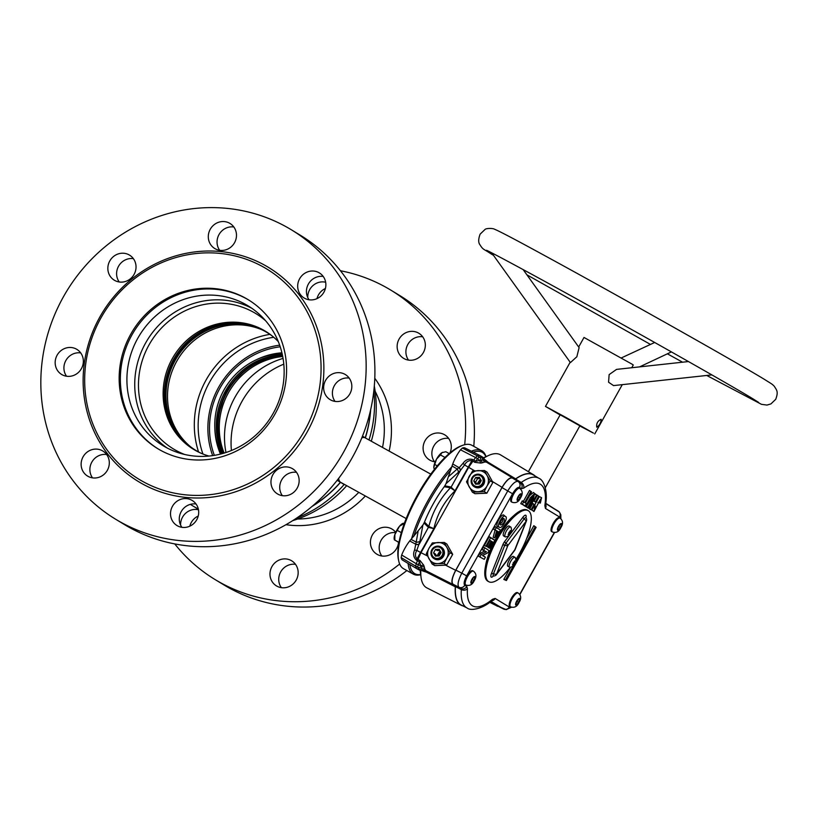 <?xml version="1.0" encoding="UTF-8"?>
<svg xmlns="http://www.w3.org/2000/svg" width="818" height="818" viewBox="0 0 818 818"><rect width="100%" height="100%" fill="white"/><g stroke="black" fill="none" stroke-linecap="round" stroke-linejoin="round"><path stroke-width="1.23" d="M198.334 509.021A117.884 111.514 121.2 0 1 196.422 507.998A117.884 111.514 121.2 0 1 192.782 505.882L196.402 508.08A117.884 111.514 -58.8 0 0 198.375 509.246A117.884 111.514 121.2 0 1 196.524 508.152A117.884 111.514 121.2 0 1 196.463 508.121M365.278 437.896A25.399 8.221 119 0 0 365.186 437.845A25.399 8.221 119 0 0 361.791 437.886A25.399 8.221 119 0 1 365.217 437.855L365.237 437.804A117.884 111.514 -58.8 0 0 370.462 410.605M192.782 505.882A117.884 111.514 121.2 0 1 190.359 504.369M312.64 505.923A117.884 111.514 -58.8 0 0 340.411 482.242L337.18 480.278M245.451 304.316A81.831 77.413 121.2 0 1 247.977 305.779A81.831 77.413 121.2 0 1 272.506 414.562A81.831 77.413 121.2 0 1 165.614 447.17A81.831 77.413 121.2 0 1 163.089 445.698A81.831 77.413 121.2 0 1 138.559 336.914A81.831 77.413 121.2 0 1 245.451 304.316A81.831 77.413 121.2 0 1 273.263 413.223A81.831 77.413 121.2 0 1 165.614 447.17A81.831 77.413 121.2 0 1 137.792 338.253A81.831 77.413 121.2 0 1 245.451 304.316M184.612 454.46A79.234 74.959 121.2 0 1 175.942 450.401A79.234 74.959 121.2 0 1 173.498 448.98A79.234 74.959 121.2 0 1 149.745 343.642A79.234 74.959 121.2 0 1 253.243 312.077A79.234 74.959 121.2 0 1 255.697 313.499A79.234 74.959 121.2 0 1 265.686 320.82M167.066 447.947A81.831 77.413 121.2 0 1 147.168 340.329A81.831 77.413 121.2 0 1 251.811 308.274M362.497 436.147L365.237 437.804M340.687 482.334A25.399 8.221 119 0 1 340.585 482.283A25.399 8.221 119 0 1 340.493 482.231A25.399 8.221 119 0 1 338.683 478.336A25.399 8.221 119 0 0 340.441 482.191L340.411 482.242M190.901 447.057A69.193 65.45 121.2 0 1 178.027 359.051A69.193 65.45 121.2 0 1 262.026 329.828M194.612 449.961A69.121 65.389 121.2 0 1 174.306 358.09A69.121 65.389 121.2 0 1 264.5 330.728A69.121 65.389 121.2 0 1 266.31 331.771M201.269 453.325A68.845 65.133 121.2 0 1 197.976 451.628A68.845 65.133 121.2 0 1 174.571 359.992A68.845 65.133 121.2 0 1 265.144 331.433A68.845 65.133 121.2 0 1 272.374 336.126M278.345 341.679A69.131 65.399 -58.8 0 0 265.39 331.198A69.131 65.399 -58.8 0 0 263.253 329.961A69.131 65.399 -58.8 0 0 172.956 357.497A69.131 65.399 -58.8 0 0 193.672 449.409A69.131 65.399 -58.8 0 0 195.809 450.646A69.131 65.399 -58.8 0 0 208.958 456.055M266.014 331.576A69.131 65.399 -58.8 0 0 264.511 330.717A69.131 65.399 -58.8 0 0 174.398 357.926A69.131 65.399 -58.8 0 0 194.306 449.788M340.554 482.262L340.533 482.313A117.884 111.514 121.2 0 1 311.985 506.475M369.01 439.961A117.884 111.514 -58.8 0 0 373.836 390.912M370.656 409.767A117.884 111.514 121.2 0 1 365.36 437.886L366.484 438.56M198.569 451.955A88.63 83.845 121.2 0 1 206.095 379.992A88.63 83.845 121.2 0 1 269.909 334.358M283.059 358.407A79.234 74.959 -58.8 0 0 225.972 452.507M214.357 455.35A79.234 74.959 121.2 0 1 280.216 346.791M283.805 364.153A81.831 77.413 -58.8 0 0 231.412 450.514A81.831 77.413 -58.8 0 1 283.805 364.153M296.74 518.009A117.884 111.514 -58.8 0 0 344.143 484.512A28.702 9.295 119 0 0 344.378 484.379M344.143 484.512L340.533 482.313M282.087 353.509A69.193 65.45 -58.8 0 0 221.177 453.908M281.913 352.803A71.33 67.485 -58.8 0 0 256.371 359.736M214.827 428.223A71.33 67.485 -58.8 0 0 220.471 454.082M282.547 355.666A69.121 65.389 -58.8 0 0 223.314 453.325M282.496 355.411A68.845 65.133 -58.8 0 0 223.058 453.397M224.142 453.08A69.131 65.399 121.2 0 1 282.721 356.515M212.67 455.616A80.982 76.616 121.2 0 1 279.664 345.176M395.615 532.63A14.673 13.886 -58.8 0 0 381.311 539.962A14.673 13.886 -58.8 0 0 381.822 556.005M395.738 532.365A14.673 13.886 -58.8 0 0 392.129 529.144A14.673 13.886 -58.8 0 0 391.679 528.878A14.673 13.886 -58.8 0 0 372.507 534.727A14.673 13.886 -58.8 0 0 376.914 554.226A14.673 13.886 -58.8 0 0 377.364 554.492A14.673 13.886 -58.8 0 0 398.56 542.303M295.523 564.348A14.673 13.886 -58.8 0 0 280.952 571.465A14.673 13.886 -58.8 0 0 281.372 587.672M291.228 560.545A14.673 13.886 -58.8 0 0 272.057 566.393A14.673 13.886 -58.8 0 0 276.453 585.903A14.673 13.886 -58.8 0 0 276.913 586.158A14.673 13.886 -58.8 0 0 296.075 580.32A14.673 13.886 -58.8 0 0 291.678 560.811A14.673 13.886 -58.8 0 0 291.228 560.545M198.232 516.035A14.673 13.886 -58.8 0 0 189.817 526.178M198.488 509.788A14.673 13.886 -58.8 0 0 180.594 525.084M325.4 288.488A14.673 13.886 -58.8 0 0 316.985 298.631M325.656 282.241A14.673 13.886 -58.8 0 0 307.762 297.537M422.691 336.801A14.673 13.886 -58.8 0 0 408.131 343.918A14.673 13.886 -58.8 0 0 408.54 360.124M418.397 332.998A14.673 13.886 -58.8 0 0 399.225 338.846A14.673 13.886 -58.8 0 0 403.632 358.356A14.673 13.886 -58.8 0 0 404.082 358.611A14.673 13.886 -58.8 0 0 423.243 352.773A14.673 13.886 -58.8 0 0 418.847 333.263A14.673 13.886 -58.8 0 0 418.397 332.998M448.653 438.428A14.673 13.886 -58.8 0 0 434.092 445.544A14.673 13.886 -58.8 0 0 434.501 461.751M449.972 452.906A14.673 13.886 -58.8 0 0 444.808 434.89A14.673 13.886 -58.8 0 0 444.358 434.624A14.673 13.886 -58.8 0 0 425.186 440.473A14.673 13.886 -58.8 0 0 429.583 459.982A14.673 13.886 -58.8 0 0 430.043 460.237A14.673 13.886 -58.8 0 0 435.217 461.833M340.462 270.758A169.306 160.164 121.2 0 1 385.554 287.067A169.306 160.164 121.2 0 1 390.769 290.093A169.306 160.164 121.2 0 1 464.675 444.716M399.654 564.011A169.306 160.164 121.2 0 1 220.369 582.62A169.306 160.164 121.2 0 1 215.144 579.594A169.306 160.164 121.2 0 1 174.745 543.909M390.769 290.093L399.532 295.41A169.306 160.164 121.2 0 1 473.786 446.342M406.873 570.555A169.306 160.164 121.2 0 1 229.132 587.938A169.306 160.164 121.2 0 1 223.907 584.911L215.144 579.594M330.574 399.9A14.673 13.886 121.2 0 1 330.124 399.634A14.673 13.886 121.2 0 1 325.728 380.135A14.673 13.886 121.2 0 1 344.889 374.286A14.673 13.886 121.2 0 1 345.349 374.552A14.673 13.886 121.2 0 1 349.746 394.051A14.673 13.886 121.2 0 1 330.574 399.9M335.043 401.413A14.673 13.886 121.2 0 1 334.623 385.206A14.673 13.886 121.2 0 1 349.184 378.09M304.613 298.273A14.673 13.886 121.2 0 1 304.163 298.008A14.673 13.886 121.2 0 1 299.766 278.509A14.673 13.886 121.2 0 1 318.938 272.66A14.673 13.886 121.2 0 1 319.388 272.926A14.673 13.886 121.2 0 1 323.785 292.425A14.673 13.886 121.2 0 1 304.613 298.273M309.081 299.787A14.673 13.886 121.2 0 1 308.662 283.58A14.673 13.886 121.2 0 1 323.233 276.464M215.236 248.805A14.673 13.886 121.2 0 1 214.776 248.539A14.673 13.886 121.2 0 1 210.379 229.04A14.673 13.886 121.2 0 1 229.551 223.191A14.673 13.886 121.2 0 1 230.001 223.457A14.673 13.886 121.2 0 1 234.398 242.956A14.673 13.886 121.2 0 1 215.236 248.805M219.694 250.318A14.673 13.886 121.2 0 1 219.275 234.112A14.673 13.886 121.2 0 1 233.846 226.995M114.776 280.472A14.673 13.886 121.2 0 1 114.326 280.216A14.673 13.886 121.2 0 1 109.929 260.707A14.673 13.886 121.2 0 1 129.091 254.858A14.673 13.886 121.2 0 1 129.551 255.124A14.673 13.886 121.2 0 1 133.947 274.633A14.673 13.886 121.2 0 1 114.776 280.472M119.244 281.985A14.673 13.886 121.2 0 1 118.825 265.778A14.673 13.886 121.2 0 1 133.385 258.662M62.096 374.726A14.673 13.886 121.2 0 1 61.647 374.47A14.673 13.886 121.2 0 1 57.25 354.961A14.673 13.886 121.2 0 1 76.422 349.112A14.673 13.886 121.2 0 1 76.872 349.378A14.673 13.886 121.2 0 1 81.268 368.887A14.673 13.886 121.2 0 1 62.096 374.726M66.565 376.239A14.673 13.886 121.2 0 1 66.146 360.032A14.673 13.886 121.2 0 1 80.716 352.916M88.058 476.352A14.673 13.886 121.2 0 1 87.608 476.096A14.673 13.886 121.2 0 1 83.211 456.587A14.673 13.886 121.2 0 1 102.373 450.738A14.673 13.886 121.2 0 1 102.823 451.004A14.673 13.886 121.2 0 1 107.23 470.514A14.673 13.886 121.2 0 1 88.058 476.352M92.526 477.865A14.673 13.886 121.2 0 1 92.107 461.659A14.673 13.886 121.2 0 1 106.667 454.542M177.445 525.821A14.673 13.886 121.2 0 1 176.995 525.555A14.673 13.886 121.2 0 1 172.598 506.056A14.673 13.886 121.2 0 1 191.76 500.207A14.673 13.886 121.2 0 1 192.21 500.473A14.673 13.886 121.2 0 1 196.617 519.972A14.673 13.886 121.2 0 1 177.445 525.821M181.913 527.334A14.673 13.886 121.2 0 1 181.494 511.127A14.673 13.886 121.2 0 1 196.054 504.011M277.895 494.154A14.673 13.886 121.2 0 1 277.445 493.888A14.673 13.886 121.2 0 1 273.048 474.379A14.673 13.886 121.2 0 1 292.22 468.54A14.673 13.886 121.2 0 1 292.67 468.796A14.673 13.886 121.2 0 1 297.067 488.305A14.673 13.886 121.2 0 1 277.895 494.154M282.363 495.657A14.673 13.886 121.2 0 1 281.944 479.46A14.673 13.886 121.2 0 1 296.515 472.344M115.686 519.256L124.438 524.573A169.306 160.164 -58.8 0 0 129.663 527.6A169.306 160.164 -58.8 0 0 350.82 460.145A169.306 160.164 -58.8 0 0 300.063 235.073L291.31 229.756A169.306 160.164 -58.8 0 0 286.085 226.729A169.306 160.164 -58.8 0 0 64.929 294.173A169.306 160.164 -58.8 0 0 115.686 519.256A169.306 160.164 -58.8 0 0 120.911 522.283A169.306 160.164 -58.8 0 0 342.057 454.839A169.306 160.164 -58.8 0 0 291.31 229.756M245.38 298.069A87.137 82.434 -58.8 0 0 131.555 332.783A87.137 82.434 -58.8 0 0 157.68 448.622A87.137 82.434 -58.8 0 0 160.369 450.186A87.137 82.434 -58.8 0 0 274.183 415.472A87.137 82.434 -58.8 0 0 248.069 299.633A87.137 82.434 -58.8 0 0 245.38 298.069M142.853 481.516A123.027 116.381 -58.8 0 0 304.715 430.483A123.027 116.381 -58.8 0 0 262.885 266.74A123.027 116.381 -58.8 0 0 101.033 317.773A123.027 116.381 -58.8 0 0 142.853 481.516M142.383 483.857A125.287 118.518 -58.8 0 0 307.21 431.904A125.287 118.518 -58.8 0 0 264.613 265.155A125.287 118.518 -58.8 0 0 99.786 317.118A125.287 118.518 -58.8 0 0 142.383 483.857M398.785 561.22L398.478 559.829A69.418 22.485 -61 0 1 417.119 495.606A69.418 22.485 -61 0 1 461.638 445.698L462.968 445.227A70.542 22.853 119 0 0 417.732 495.943A70.542 22.853 119 0 0 398.785 561.22A70.542 22.853 119 0 0 403.315 568.582A70.542 22.853 119 0 0 403.571 568.735L413.376 574.164A70.542 22.853 -61 0 1 413.121 574.011A70.542 22.853 -61 0 1 408.1 563.459M472.139 445.432A70.542 22.853 119 0 0 471.884 445.289A70.542 22.853 119 0 0 462.968 445.227M411.556 538.806A70.542 22.853 -61 0 1 451.812 466.792M471.373 451.209A70.542 22.853 -61 0 1 481.69 450.718A70.542 22.853 -61 0 1 481.945 450.861A70.542 22.853 -61 0 1 486.035 456.638M485.861 456.72A69.418 22.485 119 0 0 482.334 452.364A69.418 22.485 119 0 0 473.285 452.18M450.83 470.105A69.418 22.485 119 0 0 413.867 536.25M409.828 564.502A69.418 22.485 119 0 0 414.603 573.541A69.418 22.485 119 0 0 420.677 574.512M477.211 484.123A6.769 2.198 -61 0 1 480.544 479.358M437.098 556.035A6.769 2.198 -61 0 1 440.217 551.046M420.708 574.706A70.542 22.853 -61 0 1 413.376 574.164M297.65 519.001A86.34 81.688 -58.8 0 0 358.785 492.354M382.517 447.436A86.34 81.688 -58.8 0 0 375.135 391.27M285.983 524.686A92.086 87.117 -58.8 0 0 365.36 495.984M389.133 451.096A92.086 87.117 -58.8 0 0 374.797 378.284M158.273 448.98A87.137 82.434 121.2 0 1 132.925 333.192A87.137 82.434 121.2 0 1 246.566 298.795A87.137 82.434 121.2 0 1 248.662 299.991M504.062 515.412C501.996 512.16 494.031 526.485 497.876 526.639L499.43 527.15C495.739 526.945 503.295 513.367 505.309 516.444L504.062 515.412L505.309 516.444C508.98 516.986 501.495 529.87 499.43 527.15M502.528 518.223C503.469 520.698 502.508 522.6 499.655 523.939M503.551 518.561L504.072 518.735C502.855 516.639 497.998 524.767 500.913 524.982C503.98 523.479 505.033 521.403 504.072 518.735L503.816 518.612M417.487 569.083A21.064 6.82 -61 0 1 417.333 569.011A21.064 6.82 -61 0 1 417.19 568.939L402.548 560.115A20.43 6.616 -61 0 1 402.548 560.105A20.43 6.616 -61 0 1 402.548 560.115A20.43 6.616 -61 0 1 401.157 557.59L401.679 555.013L416.229 563.694A21.064 6.82 -61 0 1 417.466 560.821L417.978 559.502L420.002 560.494L423.744 565.238L424.879 569.297L426.198 571.117L454.992 585.708L455.319 586.803L426.526 572.201A4.519 3.057 92.3 0 0 424.992 570.76M417.19 568.939A21.064 6.82 -61 0 1 417.19 568.929A21.064 6.82 -61 0 1 415.728 566.168L401.157 557.59M463.008 605.923A74.612 24.162 -61 0 1 461.178 605.259L426.863 587.886A76.033 24.622 -61 0 1 426.331 587.59A76.033 24.622 -61 0 1 421.045 577.314A76.033 24.622 -61 0 1 420.8 570.667M461.178 605.259A74.612 24.162 -61 0 1 460.657 604.972A74.612 24.162 -61 0 1 455.319 586.803M486.229 461.781A4.519 3.098 145 0 0 487.998 462.201L515.647 478.847A74.612 24.162 119 0 1 533.428 474.706L500.483 454.849A76.033 24.622 -61 0 0 488.428 455.544A76.033 24.622 -61 0 0 483.888 458.06M423.775 570.667L422.62 570.381L421.648 568.909A4.407 3.957 157.4 0 1 418.509 568.622L419.839 570.279L425.881 570.964A4.519 4.346 -67.5 0 1 426.198 571.117A4.519 1.411 116.9 0 1 426.526 572.201L422.548 570.913M467.865 482.64L466.495 481.812L472.354 492.129L484.246 491.638L487.007 486.066A10.726 10.143 121.2 0 1 478.039 491.72A10.726 10.143 121.2 0 1 472.896 490.514A10.726 10.143 121.2 0 1 469.164 486.802A10.726 10.143 121.2 0 1 469.256 476.25A10.726 10.143 121.2 0 1 478.223 470.595A10.726 10.143 121.2 0 1 487.099 475.503L490.289 480.831L487.007 486.066A10.726 10.143 -58.8 0 0 487.099 475.503L484.43 470.514L487.027 472.088L488.765 474.9L492.886 482.405L490.289 480.831M474.133 486.659L474.614 486.945A6.769 6.411 -58.8 0 0 483.735 484.256A6.769 6.411 -58.8 0 0 481.638 475.37L481.158 475.074A6.769 6.411 121.2 0 1 483.254 483.97A6.769 6.411 121.2 0 1 474.133 486.659A6.769 6.411 121.2 0 1 472.037 477.763A6.769 6.411 121.2 0 1 481.158 475.074M482.364 483.469A5.869 5.552 -58.8 0 0 480.37 475.657A5.869 5.552 -58.8 0 0 472.64 478.09A5.869 5.552 -58.8 0 0 474.644 485.902A5.869 5.552 -58.8 0 0 482.364 483.469M433.939 558.571L434.419 558.868A6.769 6.411 -58.8 0 0 444.174 554.665A6.769 6.411 -58.8 0 0 441.444 547.283L440.963 546.997A6.769 6.411 121.2 0 1 437.395 559.451A6.769 6.411 121.2 0 1 431.219 551.199A6.769 6.411 121.2 0 1 440.963 546.997M437.262 558.479A5.869 5.552 -58.8 0 0 442.947 552.467A5.869 5.552 -58.8 0 0 437.364 546.915A5.869 5.552 -58.8 0 0 431.669 552.927A5.869 5.552 -58.8 0 0 437.262 558.479M552.385 531.976L551.639 531.567A7.904 2.556 -61 0 1 553.275 523.326A7.904 2.556 -61 0 1 559.297 517.743L560.044 518.152A7.904 2.556 -61 0 0 554.021 523.745A7.904 2.556 -61 0 0 552.385 531.976C556.158 533.172 558.97 531.751 560.831 527.692C563.326 523.755 563.07 520.575 560.044 518.152M512.058 502.232L511.311 501.823A7.904 2.556 -61 0 1 512.947 493.581A7.904 2.556 -61 0 1 518.96 487.998L519.706 488.407A7.904 2.556 -61 0 0 513.694 493.99A7.904 2.556 -61 0 0 512.058 502.232C515.821 503.428 518.632 502.007 520.493 497.947C522.988 494 522.733 490.82 519.706 488.407M465.8 584.993L465.053 584.573A7.904 2.556 -61 0 1 466.689 576.332A7.904 2.556 -61 0 1 472.712 570.749L473.458 571.168A7.904 2.556 -61 0 0 467.436 576.751A7.904 2.556 -61 0 0 465.8 584.993C469.573 586.189 472.385 584.758 474.236 580.708C476.741 576.762 476.485 573.582 473.458 571.168M510.544 606.854L509.798 606.445A7.904 2.556 -61 0 1 511.434 598.203A7.904 2.556 -61 0 1 517.446 592.621L518.193 593.03A7.904 2.556 -61 0 0 512.18 598.612A7.904 2.556 -61 0 0 510.544 606.854C514.317 608.05 517.129 606.619 518.98 602.569C521.485 598.623 521.219 595.443 518.193 593.03M519.563 599.614L518.663 599.062L516.833 601.261L515.902 603.991L516.812 604.543L518.632 602.355L519.563 599.614L518.632 599.103M516.802 601.332L518.632 602.355M472.068 582.672L473.898 580.483L474.818 577.753L473.919 577.201L472.088 579.389L471.168 582.13L472.068 582.672M472.068 579.471L473.898 580.483M473.888 577.232L474.818 577.753M530.545 509.338L529.737 508.694M539.359 496.638L531.904 509.982L531.199 509.563L534.134 504.328L532.743 503.489L529.819 508.724L529.123 508.295L536.577 494.951L537.283 495.371L534.011 501.219L535.391 502.058L538.663 496.209L539.359 496.638L537.221 495.319M531.904 509.982L530.442 509.522M531.199 509.563L529.573 509M534.134 504.328L532.579 503.786M529.819 508.724L527.569 507.6M529.123 508.295L527.487 507.733M535.044 494.215L537.283 495.371M536.577 494.951L535.238 493.868M535.391 502.058L534.113 501.025M538.663 496.209L537.324 495.125M528.397 507.855L527.702 507.436L531.209 501.158L533.193 495.698L526.311 506.598L525.616 506.168L530.381 497.661L534.675 493.51L533.039 499.532L528.397 507.855L526.24 506.567M527.702 507.436L526.066 506.874M524.952 505.943L524.031 505.524M526.311 506.598L524.849 506.127M525.514 502.865L529.645 495.555L533.428 492.477L534.675 493.51M525.616 506.168L523.98 505.606M530.862 491.475L531.557 491.904L525.371 502.978L526.403 503.602L525.125 505.882L522.365 504.205L523.632 501.925L524.665 502.559L530.862 491.475L529.522 490.391L531.557 491.904M526.403 503.602L525.463 502.814M525.125 505.882L520.739 503.632L522.303 500.841L523.326 501.465L529.522 490.391M522.365 504.205L520.739 503.632M523.632 501.925L522.303 500.841M524.665 502.559L523.326 501.465M535.493 506.894L535.003 509.185L541.577 497.692L540.35 503.06L539.522 502.896L540.085 499.88L533.96 511.506L534.727 506.567L535.493 506.894L534.215 505.841M539.522 502.896L537.896 502.364M533.96 511.506L531.782 509.951M534.727 506.567L533.377 505.493M535.187 506.628L534.819 504.767M539.256 496.546L541.577 497.692M498.591 531.894L497.385 531.168L495.749 535.432L498.591 531.894L496.955 531.332M495.074 529.757L496.301 527.559L500.534 530.136L494.716 537.825L496.669 530.729L493.438 529.195L494.962 526.475L500.534 530.136M496.301 527.559L494.962 526.475M496.669 530.729L493.438 529.195M494.716 537.825L493.172 537.314L495.033 530.166M490.279 548.489L489.563 548.05L492.876 542.119L491.935 541.557L488.867 547.058L488.152 546.629L491.229 541.117L490.074 540.422L486.649 546.557L485.933 546.117L490.585 537.784L489.246 536.7L493.653 539.369L494.829 540.361L490.279 548.489L487.927 547.487L488.274 546.864M490.585 537.784L494.829 540.361M492.242 541.894L488.929 547.825M489.563 548.05L487.927 547.487M492.876 542.119L491.822 541.761M488.867 547.058L486.822 546.24M488.152 546.629L486.863 546.179M491.229 541.117L489.941 540.678M486.649 546.557L484.297 545.555L489.246 536.7M485.933 546.117L484.297 545.555M489.082 550.626L483.51 546.966L489.082 550.626L487.876 552.784L482.548 555.534L485.381 557.252L482.794 555.412M485.381 557.252L484.225 559.328L478.356 556.189L479.839 553.541L484.563 551.076L482.058 549.553L483.51 546.966M484.225 559.328L478.356 556.189M479.982 556.751L481.229 554.522L479.839 553.541M481.229 554.522L486.454 551.802L484.563 551.076M486.454 551.802L482.058 549.553M483.694 550.125L484.849 548.05M515.442 562.089L535.176 526.782L536.117 527.344L506.383 580.545L505.442 579.982L513.755 565.105M506.383 580.545L503.816 579.41L510.647 567.191M526.577 538.673L533.837 525.698L535.176 526.782M503.816 579.41L505.442 579.982M533.837 525.698L536.117 527.344M518.315 499.921L520.146 497.733L521.076 494.992L520.166 494.45L518.346 496.638L517.416 499.369L518.315 499.921M518.315 496.72L520.146 497.733M520.146 494.481L521.076 494.992M558.653 529.665L560.483 527.477L561.404 524.737L560.504 524.195L558.674 526.383L557.753 529.123L558.653 529.665M558.653 526.465L560.483 527.477M560.473 524.226L561.404 524.737M560.862 518.735L560.821 514.788L559.43 512.109L545.688 503.51L558.193 511.097A4.519 4.274 121.2 0 1 558.203 511.097A4.519 4.274 121.2 0 1 559.604 517.027L545.442 508.438L544.86 505.657A69.622 22.546 119 0 0 523.684 488.141L521.526 488.653L519.461 487.395C517.671 486.986 515.371 489.103 512.559 493.755L502.017 487.579L455.871 570.136L461.792 573.142L507.702 491.004C511.996 484.062 515.442 480.882 518.06 481.465L518.06 481.465A4.519 4.274 -58.8 0 0 518.06 481.465L520.125 482.722A4.519 4.274 -58.8 0 0 520.115 482.712L521.199 482.467A74.131 24.008 -61 0 1 538.929 478.295L533.316 474.91A74.377 24.09 119 0 0 515.555 479.062L514.481 479.317M502.017 487.579C506.24 480.595 509.686 477.415 512.375 478.039L518.05 481.465A4.519 4.274 -58.8 0 1 519.461 487.395M515.555 479.062L521.199 482.467A4.519 3.569 -124.9 0 1 523.684 488.141M497.896 606.158L503.489 608.981A4.519 4.274 -58.8 0 0 509.297 607.038L510.739 606.956M503.816 609.134L490.882 601.332M491.526 600.821A4.519 4.274 -58.8 0 0 495.135 598.449L509.297 607.038M491.802 600.586L491.649 600.729A4.519 3.323 -129.1 0 0 492.528 599.287L495.135 598.449M491.649 600.729C483.653 608.255 470.953 611.414 467.15 608.019A74.131 24.008 -61 0 1 461.332 589.594A4.519 3.507 4 0 0 467.456 588.755A69.622 22.546 119 0 0 492.528 599.287M512.559 493.755L466.649 575.903C464.154 580.749 463.52 583.878 464.747 585.289A4.519 4.274 121.2 0 1 458.939 587.232L453.019 584.226L455.125 585.514L455.452 586.608L461.332 589.594L461.004 588.49A4.519 4.274 -58.8 0 0 466.812 586.547L467.456 588.755M485.544 566.107A37.812 12.25 -61 0 1 495.912 538.653A37.812 12.25 -61 0 1 513.193 516.148M545.442 508.438A4.519 4.274 -58.8 0 0 545.596 504.205M544.86 505.657A4.519 3.252 8.1 0 0 545.596 504.225L545.596 504.225C548.08 491.506 543.755 479.89 538.929 478.295M521.526 488.653A4.519 4.274 -58.8 0 0 520.125 482.722M466.649 575.903L461.792 573.142C458.121 580.453 457.17 585.146 458.939 587.232L455.125 585.514M453.019 584.226C451.178 582.109 452.129 577.406 455.871 570.136M455.452 586.608A74.377 24.09 119 0 0 461.291 605.054L467.15 608.019M490.463 601.67L497.702 606.056M449.021 476.219L458.898 467.528A4.519 2.198 -138.1 0 1 460.37 470.503L445.984 483.735L452.057 465.994A13.661 4.427 119 0 1 452.732 463.99A20.43 6.616 119 0 1 460.483 449.798L475.575 457.518L477.395 455.841L479.379 457.017L482.824 457.242L480.411 455.79A21.064 6.82 -61 0 0 480.268 455.708A21.064 6.82 -61 0 0 477.395 455.841L462.374 448.059L460.483 449.798M452.057 465.994L457.088 468.918A4.519 2.853 -132.1 0 1 458.336 472.559M424.879 569.297A4.519 4.07 169.1 0 0 421.648 568.909L419.532 561.843L416.423 560.177C413.489 557.375 412.875 553.97 414.603 549.962L416.188 542.099A4.519 2.935 -169.8 0 0 419.961 541.219L416.822 550.402C414.951 553.541 415.012 556.363 416.986 558.888L417.978 559.502L420.973 552.692L468.724 467.242L472.937 461.168L471.884 460.657C468.704 460.299 466.26 461.741 464.563 464.982L460.37 470.503M401.679 555.013A20.43 6.616 -61 0 1 409.695 540.984L415.973 544.328A4.519 2.29 -163.6 0 0 419.307 543.98M435.401 556.107L433.55 552.856L435.462 549.44L439.215 549.287L441.066 552.539L439.154 555.954L435.401 556.107M436.607 556.056L435.432 553.99L433.55 552.856M439.89 550.473L437.333 550.575L435.462 549.44M446.648 565.126L452.691 554.318L446.832 544.001L444.235 542.426L446.904 547.426A10.726 10.143 121.2 0 1 446.812 557.988L444.051 563.551L446.648 565.126L434.757 565.616L432.16 564.042L426.301 553.725L429.061 548.162A10.726 10.143 -58.8 0 0 428.969 558.725A10.726 10.143 121.2 0 0 437.845 563.633L432.16 564.042M444.235 542.426L432.344 542.917L429.061 548.162A10.726 10.143 121.2 0 1 438.029 542.518A10.726 10.143 121.2 0 1 446.904 547.426L450.094 552.743L452.691 554.318M450.094 552.743L446.812 557.988A10.726 10.143 121.2 0 1 437.845 563.633L444.051 563.551M479.348 484.031L475.595 484.195L473.745 480.933L475.657 477.518L479.409 477.364L481.26 480.626L479.348 484.031M476.802 484.144L475.626 482.068L473.745 480.933M475.626 482.068L477.528 478.663L475.657 477.518M477.528 478.663L480.084 478.55M466.495 481.812L472.538 471.004L484.43 470.514M484.246 491.638L486.843 493.213L492.886 482.405M472.354 492.129L474.951 493.704L486.843 493.213M450.963 486.986A4.519 4.182 101.9 0 1 450.442 487.794L444.225 486.751L444.808 485.851L450.963 486.986L455.002 490.841L450.442 487.794C439.839 498.847 432.64 511.731 428.826 526.465A4.519 4.192 -46.8 0 1 428.407 527.334L424.031 523.019L424.501 522.048L428.939 526.557L433.877 528.643L420.575 552.457L416.822 550.402A4.519 1.012 -159.2 0 1 414.603 549.962M427.466 555.984L420.575 552.457L416.986 558.888A4.519 1.564 122.2 0 1 416.423 560.177M416.229 563.694L418.284 564.747A4.407 1.309 117.4 0 0 417.783 567.232L415.728 566.168L416.229 563.694M418.509 568.622L417.783 567.232M417.865 567.324A4.407 3.088 148.6 0 0 421.127 566.976A4.519 3.2 171.4 0 1 424.43 567.119M422.62 570.381A4.519 4.264 121.2 0 1 425.718 570.637L452.835 584.4C450.994 582.273 451.945 577.58 455.687 570.31L502.068 487.334L492.446 481.536M420.002 560.494A4.519 1.36 115.8 0 1 419.532 561.843A20.982 6.8 -61 0 0 418.284 564.747L420.81 565.78A4.519 2.004 159.9 0 1 423.744 565.238M415.953 544.461A4.519 2.26 -163.4 0 0 419.266 544.123L428.407 527.334M459.195 467.671L462.998 463.356C465.534 459.777 468.755 458.489 472.681 459.511A4.519 1.554 -64.3 0 1 471.884 460.657L455.002 490.841C444.235 501.434 437.201 514.031 433.877 528.643L428.591 527.436A4.519 4.192 -77.2 0 0 428.939 526.557M474.655 470.81L464.563 464.982A4.519 0.9 -142.4 0 0 462.998 463.356M458.99 467.436A4.519 2.168 -138.3 0 1 460.473 470.391L451.147 487.078M485.34 459.869L487.998 462.201A4.519 1.421 -58.9 0 1 487.027 462.487M472.681 459.511L475.749 461.26L484.532 459.614A4.519 4.264 -58.8 0 0 486.362 462.088A4.519 4.264 -58.8 0 0 486.373 462.088L512.416 477.794C509.737 477.17 506.291 480.35 502.068 487.334M484.532 459.614L485.289 460.606M480.923 456.945A4.407 3.988 -96.7 0 1 482.824 459.46A4.519 4.1 -108.7 0 0 484.849 461.996L482.794 462.691A4.519 3.262 -112.1 0 1 480.933 459.972A4.407 3.129 -88.9 0 0 479.501 457.037M482.794 462.691L480.851 463.07A4.519 2.065 -100.9 0 1 479.757 460.299L477.559 458.694A4.407 1.319 -59.4 0 1 479.379 457.017M480.851 463.07L474.849 462.354A4.519 1.36 -57.8 0 0 475.749 461.26A20.982 6.8 -61 0 1 477.559 458.694L475.575 457.518A21.064 6.82 -61 0 0 473.786 460.053M484.849 461.996L486.373 462.088M553.387 508.172L545.718 503.274M534.962 475.902A74.612 24.162 119 0 0 533.428 474.706M512.416 477.794L514.573 479.103L515.647 478.847M474.849 462.354L472.937 461.168M445.084 544.082L443.847 544.123M433.162 562.672L433.867 563.888M452.835 584.4L454.992 585.708M409.695 540.984A13.661 4.427 -61 0 1 411.035 539.389L422.855 525.136L419.961 541.219M424.031 523.019L422.855 525.136M424.501 522.048A54.775 17.74 -61 0 1 444.225 486.751M444.808 485.851L445.984 483.735M480.268 455.708L465.013 447.988A20.43 6.616 119 0 0 462.374 448.059M440.646 551.802A4.724 1.534 119 0 0 438.581 554.532A4.724 1.534 119 0 0 437.865 556.005M481.045 480.248A4.724 1.534 119 0 0 478.295 483.479A4.724 1.534 119 0 0 477.968 484.092M451.608 487.589A37.812 12.25 119 0 0 451.055 488.172M498.602 606.516L490.258 601.823M503.704 526.608L502.119 529.44M491.342 548.725L489.696 551.659M509.911 567.283A5.644 1.83 -61 0 1 509.553 567.211A5.644 1.83 -61 0 1 510.718 561.322A5.644 1.83 -61 0 1 515.013 557.334A5.644 1.83 -61 0 1 515.279 557.6C516.107 560.197 515.923 562.222 514.716 563.674C513.827 565.749 512.232 566.956 509.911 567.283M514.634 563.602L513.162 565.361L512.446 564.921L514.645 560.974L515.371 561.414L514.634 563.602L513.162 562.794M505.606 536.905A5.644 1.83 -61 0 1 505.248 536.833A5.644 1.83 -61 0 1 506.414 530.943A5.644 1.83 -61 0 1 510.708 526.956A5.644 1.83 -61 0 1 510.974 527.221C511.802 529.819 511.618 531.843 510.422 533.295C509.522 535.371 507.927 536.577 505.606 536.905M510.33 533.234L508.868 534.982L508.142 534.543L510.34 530.606L511.066 531.035L510.33 533.234L508.857 532.416M509.553 567.211L507.917 566.301A5.644 1.83 -61 0 1 509.082 560.422A5.644 1.83 -61 0 1 513.387 556.424L515.013 557.334M510.422 567.232A40.634 13.16 -61 0 1 488.827 581.731A40.634 13.16 -61 0 1 488.673 581.649A40.634 13.16 -61 0 1 497.109 539.573A40.634 13.16 -61 0 1 528.172 510.626A40.634 13.16 -61 0 1 528.316 510.708A40.634 13.16 -61 0 1 515.841 559.532M488.039 581.291A40.634 13.16 -61 0 1 487.886 581.209A40.634 13.16 -61 0 1 487.743 581.128A40.634 13.16 -61 0 1 496.178 539.062A40.634 13.16 -61 0 1 527.242 510.105A40.634 13.16 -61 0 1 527.385 510.197M505.248 536.833L503.612 535.923A5.644 1.83 -61 0 1 504.778 530.044A5.644 1.83 -61 0 1 509.082 526.056L510.708 526.956M526.086 517.968A3.108 1.002 119 0 0 526.005 517.763A3.108 1.002 119 0 0 525.902 517.671A3.108 1.002 119 0 0 524.164 518.857L505.933 543.172A3.384 1.268 36.9 0 1 507.825 545.616L496.536 574.144A3.384 1.186 -158.4 0 1 493.479 573.776A3.108 1.002 119 0 0 493.336 575.923A3.108 1.002 119 0 0 493.499 575.974A3.384 3.384 0 0 0 496.444 574.625L514.686 550.32A3.384 3.384 0 0 0 515.125 549.532A3.384 1.186 -158.4 0 1 514.778 549.839A3.384 1.268 36.9 0 1 514.686 550.32M515.125 549.532L526.414 521.005A3.384 1.186 -158.4 0 1 526.066 521.311L507.825 545.616A3.384 1.186 -158.4 0 1 504.767 545.248L493.479 573.776A2.26 0.787 21.6 0 0 491.444 573.52L502.733 544.992A5.174 1.677 -61 0 1 504.665 541.536L522.906 517.232A5.174 1.677 -61 0 1 525.943 517.682M522.906 517.232A2.26 0.838 36.9 0 0 524.164 518.857A3.384 1.268 36.9 0 1 526.066 521.311L514.778 549.839L496.536 574.144A3.384 1.268 36.9 0 1 496.444 574.625M504.665 541.536A2.26 0.838 36.9 0 0 505.933 543.172A3.108 1.002 119 0 0 504.767 545.248A2.26 0.787 21.6 0 0 502.733 544.992M510.34 530.606L511.066 531.035M514.645 560.974L515.371 561.414M688.459 361.556L616.557 369.388L609.144 374.613L608.561 382.2L613.531 385.605L711.875 374.9M491.69 252.844L570.422 362.589L576.854 356.74L579.113 347.609L523.142 269.592M579.798 425.963L593.459 433.111L566.23 417.62L545.473 406.413L560.095 414.951M601.169 419.317L601.158 419.307C597.764 420.779 596.291 423.407 596.762 427.2L596.782 427.2C599.522 425.37 600.985 422.742 601.169 419.317M631.741 367.732L633.275 364.981L632.007 364.143L584.011 337.456L578.684 346.996M560.177 414.808L579.88 425.82M639.604 366.873L671.425 351.914M442.712 452.293A9.591 3.108 119 0 0 442.65 452.313A9.591 3.108 119 0 0 441.945 452.661A9.591 3.108 119 0 0 436.556 459.102A9.591 3.108 119 0 0 433.837 467.17A9.591 3.108 119 0 0 434.593 469.123M449.184 453.571L445.851 451.73L441.945 452.661L440.493 454.951L444.992 457.446M442.65 452.313L441.945 452.661M440.493 454.951L436.556 459.102L433.837 467.17M437.282 465.831L435.084 464.624M398.969 542.518L394.521 539.9L398.99 542.375M403.663 523.254A9.591 3.108 119 0 0 399.542 526.189A9.591 3.108 119 0 0 396.842 530.166A9.591 3.108 119 0 0 394.859 534.563A9.591 3.108 119 0 0 394.215 539.154L394.368 539.849M404.348 523.408L399.542 526.189L394.859 534.563L394.828 540.146M396.842 530.166L401.331 532.63M181.034 437.834A69.193 65.45 121.2 0 1 176.504 358.131A69.193 65.45 121.2 0 1 249.286 325.329M202.946 454.021A86.34 81.688 121.2 0 1 273.764 337.292M222.179 453.642L216.535 420.984L226.883 388.693L250.737 364.603L282.312 354.521A69.193 65.45 -58.8 0 0 222.148 453.653M560.647 527.579A3.834 1.247 -61 0 1 557.702 530.279A3.834 1.247 -61 0 1 558.52 526.281A3.834 1.247 -61 0 1 561.455 523.581A3.834 1.247 -61 0 1 560.647 527.579M520.309 497.825A3.834 1.247 -61 0 1 517.375 500.534A3.834 1.247 -61 0 1 518.183 496.536A3.834 1.247 -61 0 1 521.117 493.837A3.834 1.247 -61 0 1 520.309 497.825M474.062 580.586A3.834 1.247 -61 0 1 471.117 583.285A3.834 1.247 -61 0 1 471.935 579.297A3.834 1.247 -61 0 1 474.869 576.588A3.834 1.247 -61 0 1 474.062 580.586M518.796 602.447A3.834 1.247 -61 0 1 515.861 605.156A3.834 1.247 -61 0 1 516.669 601.158A3.834 1.247 -61 0 1 519.604 598.459A3.834 1.247 -61 0 1 518.796 602.447M518.08 481.475L520.115 482.712M519.706 594.4L554.287 532.528M464.747 585.289L466.812 586.547M560.228 518.264L559.604 517.027M486.373 462.098L512.416 477.784M445.667 565.218L455.687 570.31M418.08 531.588L416.188 542.099L411.035 539.389M458.898 467.528L452.732 463.99M497.743 606.363L489.665 602.273L497.651 606.302M488.857 547.804L492.17 541.874M493.397 575.974A5.174 1.677 -61 0 1 491.209 577.109A5.174 1.677 -61 0 1 491.444 573.52M198.385 509.287L196.524 508.152M371.29 441.219A118.62 118.62 0 0 0 374.317 386.096M292.68 520.657A118.62 118.62 0 0 0 346.699 485.657M365.186 437.845L430.779 474.143M340.585 482.283L406.188 518.581M471.884 445.289L481.69 450.718M420.145 570.432L421.045 577.314M419.839 570.279L417.333 569.011M512.365 478.039L518.05 481.465M497.794 606.107L506.219 609.625L511.475 607.242M554.553 532.538L519.859 594.625M487.18 462.589L482.824 457.242M474.399 462.078L475.473 461.618M483.571 457.773L488.428 455.544M488.827 581.731L487.886 581.209M526.414 521.005A3.384 3.384 0 0 0 526.005 517.763L525.739 517.62M528.172 510.626L527.242 510.105M560.33 414.542L528.397 471.669M580.034 425.554L545.309 487.692M493.469 255.328L491.26 253.999C482.917 248.406 483.285 250.063 479.818 244.582C478.244 242.445 478.346 238.958 480.125 234.142L484.941 229.541C485.994 228.11 492.968 228.181 494.348 229.152C498.97 230.973 515.135 239.459 542.866 254.613C611.844 292.118 737.877 363.09 764.574 379.47C771.977 384.133 771.834 383.806 774.206 386.178C776.732 390.206 778.613 391.546 775.709 399.337L770.893 403.928L766.977 405.074L761.476 404.327L706.742 375.462M545.473 406.413L570.166 362.231M682.57 362.2L667.58 353.918M650.463 344.429L526.894 274.817M486.505 250.318L486.485 250.308C487.855 250.482 530.146 273.079 584.942 303.529C652.968 341.198 732.192 386.147 752.867 398.775L758.603 402.395M621.291 357.947L654.686 342.476M594.737 433.949L622.283 384.654"/></g></svg>
